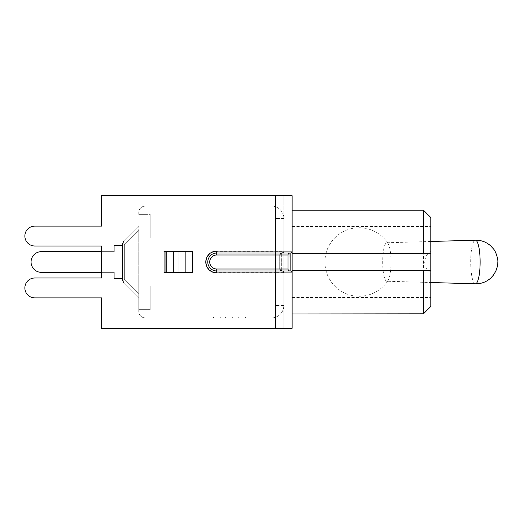 <?xml version="1.0" encoding="UTF-8"?>
<svg xmlns="http://www.w3.org/2000/svg" width="524" height="524" viewBox="0 0 524 524"><rect width="100%" height="100%" fill="white"/><g stroke="black" fill="none" stroke-linecap="round" stroke-linejoin="round"><path stroke-width="0.39" stroke-dasharray="2.62 1.97" d="M386.856 281.237A19.237 4.166 90 0 1 386.83 281.237A19.237 4.166 90 0 1 382.69 262A19.237 4.166 90 0 1 386.83 242.763A19.237 4.166 90 0 1 386.856 242.763A19.237 4.166 90 0 1 388.212 243.817A19.237 4.166 90 0 1 391.015 262A19.237 4.166 90 0 1 388.212 280.183A19.237 4.166 90 0 1 386.856 281.237L430.8 282.515M430.8 250.983L430.8 273.017C427.093 270.325 425.056 266.651 424.695 262C425.056 257.349 427.093 253.675 430.8 250.983L430.8 273.017M292.117 262L292.117 297.488L292.117 262M281.905 253.027A1.958 1.958 180 0 1 281.84 253.027L216.739 253.027A8.973 8.973 0 0 0 207.766 262A8.973 8.973 0 0 0 216.739 270.974L275.473 270.974L216.739 270.974A8.973 8.973 0 0 1 207.766 262A8.973 8.973 0 0 1 216.739 253.027L281.84 253.027A1.958 1.958 180 0 0 283.798 251.068L283.798 195.675L101.551 195.675L101.551 226.106L34.82 226.106A9.949 9.949 0 0 0 24.864 236.055A9.949 9.949 0 0 0 34.82 246.011L101.551 246.011L101.551 277.989L34.82 277.989A9.949 9.949 0 0 0 24.864 287.945A9.949 9.949 0 0 0 34.82 297.894L101.551 297.894L101.551 328.325L292.117 328.325L283.798 328.325L283.798 272.932L282.161 270.974L275.473 270.974L275.473 272.604L283.798 272.604L282.161 270.974A1.631 1.631 0 0 1 283.798 272.604L283.798 328.325L292.117 328.325L292.117 313.968L292.117 328.325L292.117 313.968L283.798 313.968L283.798 328.325L283.798 313.968L292.117 313.968M423.458 253.682L292.117 253.682L292.117 313.804L292.117 272.932A1.958 1.958 0 0 0 290.158 270.974A1.958 1.958 0 0 1 292.117 272.932L275.473 272.932L275.473 270.974L281.676 270.974A1.958 1.958 0 0 1 279.718 269.015L279.718 254.985L279.718 269.015L288.036 269.015L288.036 254.985A1.958 1.958 0 0 1 289.995 253.027L216.739 253.027A8.973 8.973 0 0 0 207.766 262A8.973 8.973 0 0 0 216.739 270.974L283.798 270.974M283.798 251.068L283.798 272.932L275.473 272.932L275.473 253.027L289.995 253.027A1.958 1.958 0 0 0 288.036 254.985L275.473 254.985L275.473 251.068L283.798 251.068A1.958 1.958 0 0 1 281.84 253.027L216.739 253.027A8.973 8.973 0 0 0 207.766 262A8.973 8.973 0 0 0 216.739 270.974L281.84 270.974L216.739 270.974A8.973 8.973 0 0 1 207.766 262A8.973 8.973 0 0 1 216.739 253.027L290.158 253.027A1.958 1.958 0 0 0 292.117 251.068A1.958 1.958 0 0 1 290.158 253.027L289.995 270.974L275.473 270.974L290.158 270.974L290.158 253.027A1.958 1.958 0 0 0 292.117 251.068L292.117 272.932M292.117 195.675L283.798 195.675L283.798 210.032L283.798 195.675L292.117 195.675L292.117 210.032L292.117 195.675L275.473 195.675L275.473 251.068L216.739 251.068L216.739 253.027L216.739 251.068A10.932 10.932 0 0 0 205.808 262A10.932 10.932 0 0 0 216.739 272.932L216.739 270.974A8.973 8.973 0 0 1 207.766 262A8.973 8.973 0 0 1 216.739 253.027A8.973 8.973 0 0 0 207.766 262A8.973 8.973 0 0 0 216.739 270.974L216.739 272.932L275.473 272.932L275.473 328.325L101.551 328.325L101.551 297.894L101.551 328.325L283.798 328.325L275.473 328.325L275.473 272.932L216.739 272.932A10.932 10.932 0 0 1 205.808 262A10.932 10.932 0 0 1 216.739 251.068L292.117 251.068L292.117 210.196L292.117 313.804M283.798 272.604L283.798 251.396L216.739 251.396A10.604 10.604 0 0 0 206.135 262A10.604 10.604 0 0 0 216.739 272.604L275.473 272.604L275.473 328.325M275.473 195.675L275.473 253.027L275.473 195.675L101.551 195.675L283.798 195.675L283.798 251.396A1.631 1.631 0 0 1 282.161 253.027L283.798 251.396M283.798 305.564L283.798 218.436L283.798 305.564L275.473 305.564L283.798 305.564A12.399 12.399 0 0 1 275.473 317.275L275.473 305.564L275.473 317.275A12.399 12.399 0 0 0 283.798 305.564M185.85 251.474L164.038 251.474L185.85 251.474L185.85 272.526L164.038 272.526L178.9 272.526L178.9 251.474L164.038 251.396L192.59 251.396L192.59 272.604L192.59 251.396L164.038 251.396L192.59 251.396L192.59 272.604L164.038 272.604L192.59 272.604L164.038 272.604L185.85 272.526L178.9 272.526L178.9 251.474L185.85 251.474M292.117 210.032L283.798 210.032L292.117 210.032M101.551 226.106L101.551 195.675L101.551 226.106L34.82 226.106A9.949 9.949 0 0 0 24.864 236.055A9.949 9.949 0 0 0 34.82 246.011L101.551 246.011L101.551 277.989L34.82 277.989A9.949 9.949 0 0 0 24.864 287.945A9.949 9.949 0 0 0 34.82 297.894L101.551 297.894M101.551 272.362L101.551 251.638L114.278 251.638L41.429 251.638A10.362 10.362 0 0 0 31.067 262A10.362 10.362 0 0 0 41.429 272.362A10.362 10.362 0 0 1 31.067 262A10.362 10.362 0 0 1 41.429 251.638A10.362 10.362 0 0 0 31.067 262A10.362 10.362 0 0 0 41.429 272.362A10.362 10.362 0 0 1 31.067 262A10.362 10.362 0 0 1 41.429 251.638A10.362 10.362 0 0 0 31.067 262A10.362 10.362 0 0 0 41.429 272.362L114.278 272.362L101.551 272.362L114.278 272.362L114.278 278.558L114.278 272.362L41.429 272.362L114.278 272.362L114.278 278.558L114.278 272.362L101.551 272.362M216.739 251.396L216.739 254.985A7.015 7.015 0 0 0 209.724 262A7.015 7.015 0 0 0 216.739 269.015L275.473 269.015L216.739 269.015L216.739 270.974L216.739 269.015A7.015 7.015 0 0 1 209.724 262A7.015 7.015 0 0 1 216.739 254.985L275.473 254.985L216.739 254.985L216.739 253.027L216.739 254.985A7.015 7.015 0 0 0 209.724 262A7.015 7.015 0 0 0 216.739 269.015L275.473 269.015L275.473 253.027L281.84 253.027L281.84 270.974L281.676 253.027A1.958 1.958 -0 0 0 279.718 254.985L279.718 269.015A1.958 1.958 180 0 0 281.676 270.974A1.958 1.958 180 0 1 279.718 269.015L281.676 270.974A1.958 1.958 180 0 1 279.718 269.015L279.718 254.985A1.958 1.958 0 0 1 281.676 253.027L279.718 254.985L275.473 254.985L279.718 254.985A1.958 1.958 0 0 1 281.676 253.027L279.718 254.985M283.798 272.932A1.958 1.958 0 0 0 281.84 270.974L281.84 270.974A1.958 1.958 0 0 1 283.798 272.932L281.84 270.974A1.958 1.958 0 0 1 281.905 270.974M288.036 254.985L288.036 269.015L288.036 254.985M34.82 226.106A9.949 9.949 0 0 0 24.864 236.055A9.949 9.949 0 0 0 34.82 246.011M34.82 277.989A9.949 9.949 0 0 0 24.864 287.945A9.949 9.949 0 0 0 34.82 297.894M281.84 253.027L281.676 270.974L281.676 253.027M292.117 270.319L423.458 270.319M423.458 313.804L423.458 210.196M430.8 217.539L430.8 306.461M114.278 251.638L114.278 245.442L114.278 251.638L41.429 251.638L114.278 251.638L114.278 245.442L114.278 251.638L101.551 251.638L114.278 251.638L114.278 245.442L114.278 251.638M122.433 245.442L114.278 245.442L122.433 245.442L122.433 278.558L114.278 278.558L114.278 272.362L114.278 278.558L122.433 278.558L122.433 245.442L114.278 245.442L122.433 245.442L122.433 278.558L114.278 278.558L122.433 278.558L122.433 245.442L114.278 245.442L122.433 245.442L122.433 278.558L114.278 278.558L122.433 278.558L122.433 245.442M124.345 279.122A6.524 3.766 -45 0 0 124.345 283.733A6.524 6.524 0 0 1 122.433 279.122A6.524 6.524 0 0 0 124.345 283.733A6.524 3.766 -45 0 1 124.345 279.122A6.524 3.766 -45 0 0 124.345 283.733L138.749 298.136L138.749 293.525L138.749 298.136L124.345 283.733A6.524 3.766 -45 0 1 124.345 279.122A6.524 3.766 -45 0 0 124.345 283.733A6.524 6.524 0 0 1 122.433 279.122L122.433 244.878A6.524 6.524 0 0 1 124.345 240.267A6.524 3.766 -135 0 0 124.345 244.878A6.524 3.766 -135 0 1 124.345 240.267A6.524 6.524 0 0 0 122.433 244.878L122.433 279.122A6.524 6.524 0 0 0 124.345 283.733L138.749 298.136L138.749 225.864L138.749 298.136L124.345 283.733A6.524 3.766 -45 0 1 124.345 279.122L122.433 279.122L122.433 244.878A6.524 6.524 0 0 1 124.345 240.267L138.749 225.864L124.345 240.267A6.524 6.524 0 0 0 122.433 244.878L122.433 279.122A6.524 6.524 0 0 0 124.345 283.733A6.524 6.524 0 0 1 122.433 279.122L122.433 244.878A6.524 6.524 0 0 1 124.345 240.267A6.524 3.766 -135 0 0 124.345 244.878A6.524 3.766 -135 0 1 124.345 240.267L138.749 225.864L138.749 226.473L138.749 225.864L124.345 240.267A6.524 6.524 0 0 0 122.433 244.878L122.433 279.122L124.345 279.122L124.345 244.878A6.524 3.766 -135 0 1 124.345 240.267A6.524 3.766 -135 0 0 124.345 244.878L122.433 244.878L124.345 244.878L138.749 230.475L138.749 298.136L138.749 230.475L124.345 244.878L124.345 279.122L138.749 293.525L124.345 279.122L122.433 279.122L124.345 279.122L138.749 293.525L124.345 279.122L124.345 244.878L122.433 244.878L124.345 244.878L124.345 279.122L122.433 279.122L124.345 279.122L138.749 293.525L124.345 279.122L124.345 244.878L138.749 230.475L124.345 244.878L122.433 244.878L124.345 244.878L124.345 279.122M138.749 298.136L124.345 283.733L138.749 298.136M124.345 240.267L138.749 225.864L124.345 240.267M138.749 295.025L138.749 309.645L138.749 295.025M138.749 309.645L138.749 311.439C139.142 315.396 141.323 317.57 145.279 317.963L147.074 317.963L147.074 309.645L138.749 309.645L138.749 297.527L138.749 309.645L147.074 309.645L138.749 309.645L147.074 309.645L147.074 317.963L147.074 309.645L147.074 317.963L145.279 317.963C141.323 317.57 139.142 315.396 138.749 311.439C139.142 315.396 141.323 317.57 145.279 317.963C141.323 317.57 139.142 315.396 138.749 311.439L138.749 309.645L147.074 309.645L147.074 317.963L147.074 295.025L147.074 309.645L150.172 309.645L150.172 285.868L150.172 309.645L147.074 309.645L147.074 285.868L147.074 309.645L150.172 309.645L150.172 285.868L150.172 309.645L138.749 309.645M138.749 232.787L138.749 228.975L138.749 232.787M147.074 214.355L138.749 214.355L138.749 212.561C139.142 208.604 141.323 206.43 145.279 206.037L147.074 206.037L147.074 214.355L138.749 214.355L147.074 214.355L147.074 206.037L147.074 214.355L147.074 206.037L145.279 206.037C141.323 206.43 139.142 208.604 138.749 212.561C139.142 208.604 141.323 206.43 145.279 206.037C141.323 206.43 139.142 208.604 138.749 212.561L138.749 214.355L147.074 214.355L147.074 206.037L147.074 214.355L150.172 214.355L147.074 214.355L147.074 238.132L147.074 214.355L150.172 214.355L150.172 238.132L150.172 214.355L138.749 214.355L147.074 214.355M275.473 206.725L275.473 218.436L283.798 218.436A12.399 12.399 0 0 0 275.473 206.725A12.399 12.399 0 0 1 283.798 218.436L275.473 218.436L275.473 206.725A12.399 12.399 0 0 0 271.393 206.037A12.399 12.399 0 0 1 275.473 206.725L275.473 206.037L275.473 206.725M245.022 317.144L213.491 317.144L245.022 317.144L245.022 317.963L213.491 317.963L213.491 317.144L213.491 317.963L219.733 317.963L219.733 317.144L219.733 317.963L226.132 317.963L226.132 317.144L226.132 317.963L232.374 317.963L232.374 317.144L232.374 317.963L238.78 317.963L238.78 317.144L238.78 317.963L245.022 317.963L245.022 317.144M220.283 317.963L220.283 317.144L245.573 317.144L212.941 317.144L220.283 317.144L220.283 317.963L212.941 317.963L245.573 317.963L220.283 317.963M225.582 317.963L225.582 317.144L225.582 317.963M232.925 317.963L232.925 317.144L232.925 317.963M238.23 317.963L238.23 317.144L238.23 317.963M245.573 317.963L245.573 317.144L245.573 317.963M212.941 317.963L212.941 317.144L212.941 317.963M147.074 317.963L271.393 317.963A12.399 12.399 0 0 0 275.473 317.275A12.399 12.399 0 0 1 271.393 317.963L275.473 317.963L275.473 305.564L275.473 317.963L147.074 317.963M283.798 218.436L275.473 218.436L283.798 218.436M147.074 206.037L275.473 206.037L275.473 218.436L275.473 206.037L147.074 206.037M147.074 295.025L147.074 285.868L147.074 295.025L150.172 295.025L147.074 295.025M147.074 228.975L147.074 238.132L147.074 228.975L150.172 228.975L150.172 238.132L150.172 214.355L150.172 228.975L147.074 228.975M475.379 283.805A21.805 4.716 90 0 1 470.69 262A21.805 4.716 90 0 1 475.379 240.195M166.612 251.474L166.612 272.526L166.612 251.474M165.25 251.474L165.25 272.526L165.25 251.474M164.896 251.474L164.896 272.526M173.758 251.474L173.758 272.526M216.739 269.015L216.739 272.604M281.84 270.974L279.718 269.015L275.473 269.015L275.473 254.985L216.739 254.985M138.749 230.475L124.345 244.878L138.749 230.475M386.83 242.763L430.8 241.485M388.212 243.817A34.263 34.263 0 0 0 359.176 227.737A34.263 34.263 0 0 0 329.196 278.598A34.263 34.263 0 0 0 388.212 280.183M292.117 297.488L430.8 297.488M292.117 226.512L430.8 226.512M147.074 285.868L150.172 285.868L147.074 285.868M147.074 238.132L150.172 238.132L147.074 238.132"/><path stroke-width="0.79" d="M292.117 313.968L423.458 313.804L423.458 270.319L430.8 270.319L430.8 217.539L423.458 210.196L423.458 253.682L430.8 253.682L292.117 253.682L292.117 195.675L292.117 251.068L275.473 251.068L275.473 253.027L290.158 253.027A1.958 1.958 0 0 0 292.117 251.068L292.117 328.325L101.551 328.325L101.551 297.894L34.82 297.894L101.551 297.894M164.038 251.474L185.85 251.474L185.85 272.526L164.038 272.604L192.59 272.604L192.59 251.396L164.038 251.474M101.551 226.106L34.82 226.106L101.551 226.106L101.551 195.675L292.117 195.675M34.82 226.106A9.949 9.949 0 0 0 24.864 236.055A9.949 9.949 0 0 0 34.82 246.011L101.551 246.011L101.551 251.638L41.429 251.638A10.362 10.362 0 0 0 31.067 262A10.362 10.362 0 0 0 41.429 272.362L101.551 272.362L41.429 272.362L101.551 272.362L101.551 277.989L34.82 277.989A9.949 9.949 0 0 0 24.864 287.945A9.949 9.949 0 0 0 34.82 297.894M283.798 270.974L290.158 270.974A1.958 1.958 0 0 1 292.117 272.932A1.958 1.958 0 0 0 290.158 270.974L216.739 270.974A8.973 8.973 0 0 1 207.766 262A8.973 8.973 0 0 1 216.739 253.027L275.473 253.027L275.473 254.985L288.036 254.985L288.036 269.015A1.958 1.958 0 0 0 289.995 270.974A1.958 1.958 0 0 1 288.036 269.015A1.958 1.958 0 0 0 289.995 270.974A1.958 1.958 0 0 1 288.036 269.015L275.473 269.015L275.473 272.932L292.117 272.932M34.82 246.011L101.551 246.011L101.551 277.989L34.82 277.989M290.158 253.027L290.158 270.974L289.995 253.027A1.958 1.958 0 0 0 288.036 254.985A1.958 1.958 0 0 1 289.995 253.027M423.458 313.804L430.8 306.461L430.8 270.319L292.117 270.319M101.551 251.638L41.429 251.638L101.551 251.638M430.8 241.485L475.379 240.195A21.805 4.716 90 0 1 480.128 261.935A21.805 4.716 90 0 1 475.412 283.805A21.805 4.716 90 0 1 475.379 283.805L430.8 282.515M164.896 251.474L164.896 272.526M173.758 251.474L173.758 272.526M216.739 251.068A10.932 10.932 0 0 0 205.808 262A10.932 10.932 0 0 0 216.739 272.932L216.739 269.015A7.015 7.015 0 0 1 209.724 262A7.015 7.015 0 0 1 216.739 254.985L216.739 251.068L275.473 251.068L275.473 195.675M216.739 269.015L275.473 269.015L275.473 254.985L216.739 254.985M275.473 328.325L275.473 272.932L216.739 272.932M475.379 240.195C481.287 240.116 486.423 242.042 490.791 245.972L493.444 248.907C496.031 251.422 498.37 260.277 497.8 262.046C497.983 264.351 497.283 267.456 495.697 271.353L493.418 275.126L490.89 277.943C486.691 281.768 481.733 283.726 476.015 283.812L475.379 283.805M292.117 210.196L423.458 210.196"/></g></svg>
